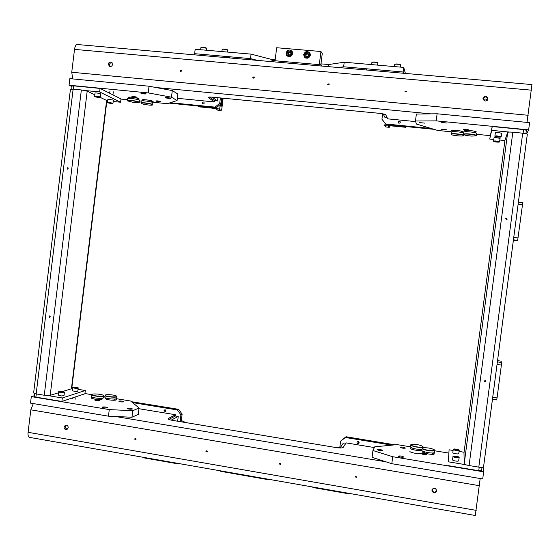 <?xml version="1.0" encoding="UTF-8"?>
<svg xmlns="http://www.w3.org/2000/svg" width="560" height="560" viewBox="0 0 560 560"><rect width="100%" height="100%" fill="white"/><g stroke="black" fill="none" stroke-linecap="round" stroke-linejoin="round"><path stroke-width="0.84" d="M423.43 451.451L422.555 451.878C422.058 453.292 434.427 455.315 434.336 453.81L433.272 452.956M411.327 447.762L410.277 448.224C409.794 449.589 421.904 451.542 421.904 450.1L421.323 449.47M398.181 456.12C400.211 455.721 402.087 456.029 403.802 457.037L403.795 457.051C401.772 457.457 399.903 457.156 398.174 456.141L398.181 456.12M377.118 449.561C379.134 449.19 380.961 449.477 382.606 450.436L382.599 450.464C380.583 450.842 378.756 450.555 377.111 449.596L377.118 449.561M400.085 447.209C402.01 446.852 403.795 447.139 405.44 448.07L405.433 448.084C403.508 448.441 401.723 448.154 400.078 447.23L400.085 447.209M421.008 453.537C422.954 453.159 424.781 453.46 426.496 454.433L426.496 454.44C424.557 454.818 422.73 454.524 421.008 453.544L421.008 453.537M483.126 467.313L483.651 471.828L392.707 456.715L372.946 450.513L374.717 446.831L397.047 444.619L410.382 446.803M434.805 450.8L448.651 453.061M372.946 450.513L372.064 457.366L391.804 463.694L392.707 456.715M483.651 471.828L482.713 478.94L391.804 463.694M409.878 451.304C409.388 452.585 420.413 454.538 421.407 453.341M115.374 398.958L116.445 399.658L116.081 399.966C114.261 400.806 105.105 399.637 105.476 398.601L106.316 398.167M101.633 398.307L102.424 398.909L102.032 399.231C100.121 400.064 90.986 398.909 91.357 397.873L92.659 397.355M102.396 407.036C104.657 406.784 106.372 407.001 107.534 407.701L107.352 407.862C105.091 408.121 103.376 407.897 102.207 407.204L102.396 407.036M127.309 408.261C129.521 408.009 131.222 408.233 132.398 408.933L132.244 409.08C130.032 409.339 128.338 409.115 127.148 408.415L127.309 408.261M119.028 401.093C121.177 400.869 122.815 401.086 123.949 401.737L123.788 401.877C121.646 402.108 120.008 401.891 118.867 401.24L119.028 401.093M94.878 399.84C97.076 399.616 98.728 399.826 99.848 400.477L99.659 400.624C97.468 400.855 95.816 400.645 94.689 399.994L94.878 399.84M34.503 395.675L31.297 396.627L109.27 409.591L132.748 410.725L139.062 407.988L130.627 401.023L116.382 398.692M104.853 396.802L103.551 396.592M91.749 394.66L84.938 393.547M139.062 407.988L138.271 414.379L131.943 417.242L132.748 410.725M109.27 409.591L108.458 416.178L131.943 417.242M31.297 396.627L30.513 403.109L108.458 416.178M268.898 479.325L268.534 479.724L268.59 479.276M268.534 479.724L220.731 471.345L220.787 470.897M349.083 493.381L348.873 493.808L348.929 493.353M348.873 493.808L312.837 487.494L312.893 487.039M178.15 463.421L178.094 463.862L144.529 457.982L144.585 457.541M178.094 463.862L178.612 463.505M431.97 489.776C433.265 492.667 434.875 492.919 436.793 490.539C434.875 492.919 433.265 492.667 431.97 489.776M432.936 488.502L436.149 489.006M66.017 425.11L65.303 426.496C65.31 428.071 66.052 428.939 67.522 429.093C66.052 428.939 65.31 428.071 65.303 426.496L66.017 425.11M168.84 419.405L175.42 416.003L178.234 416.465L177.639 421.225M340.074 447.965L342.944 443.688L345.345 444.08M178.234 416.465L171.234 420.133M136.031 439.362L135.009 438.571L134.631 439.124L135.66 439.908L136.031 439.362M207.368 451.605L206.227 450.856L205.933 451.36L207.074 452.109L207.368 451.605L206.773 450.758M280.931 464.233L279.636 463.568L279.447 463.981L280.735 464.646L280.931 464.233M356.811 477.26L355.278 477.001L356.811 477.26M68.222 427.721C68.103 425.782 67.151 424.949 65.359 425.236L64.036 427C64.155 428.953 65.121 429.779 66.92 429.478L68.222 427.721M436.772 490.987L436.779 490.931C435.505 487.62 433.874 487.361 431.886 490.147L431.886 490.154C433.118 493.514 434.749 493.787 436.772 490.987M175.42 416.003L175.574 414.75L138.971 408.716M168.322 419.09L168.406 418.432L168.119 418.74C168.238 419.321 169.645 419.86 172.347 420.343L336.154 447.58C339.976 448.14 342.3 448.091 343.14 447.44L346.122 442.89L374.367 447.552M135.688 438.613L136.031 439.306M280.049 463.351L280.931 464.205M355.628 476.455L356.811 477.085M355.684 476.679L356.755 476.868M33.285 403.571L30.821 409.815L28.098 432.313C27.825 435.267 28.273 436.954 29.456 437.367L475.286 515.494L480.186 478.513M168.406 418.432L175.574 414.75M359.149 442.834C358.841 441.518 358.169 441.266 357.126 442.064L356.986 442.477C357.294 443.793 357.973 444.045 359.009 443.24L359.149 442.834M359.156 442.778L357.448 441.728M338.387 447.874L339.787 447.734L340.634 441.105L346.01 436.737L394.905 444.829M335.23 447.426L339.885 446.971M346.01 436.737L345.492 437.507L391.972 445.123M340.634 441.105L345.492 437.507M165.977 411.25L165.354 409.906M166.019 411.054L164.591 409.927L164.024 410.725L165.459 411.852L166.019 411.054M185.794 422.576L181.328 420.525L182.126 414.141L178.64 409.332L131.432 401.688M178.64 409.332L177.401 409.955L132.531 402.598M181.601 421.883L180.103 421.19L180.901 414.778L177.401 409.955M181.328 420.525L180.103 421.19M182.126 414.141L180.901 414.778M433.048 454.3L432.446 454.062M424.291 452.732L423.654 452.774M420.616 450.562L420.042 450.338M411.992 449.05L411.397 449.092M101.045 399.427L100.653 399.308M92.995 398.58L92.582 398.622M115.066 400.176L114.688 400.057M107.093 399.315L106.694 399.357M99.631 91.945L100.058 88.424L120.995 98.91L120.589 102.228L99.631 91.945L84.812 90.496M100.058 88.424L73.675 85.862L72.065 85.932L71.687 89.061M106.883 100.863L107.66 100.94M113.211 101.493L120.589 102.228M62.321 397.971L61.901 401.443L84.903 393.778L85.309 390.509L62.321 397.971L47.726 395.556M61.901 401.443L35.917 397.124L34.398 396.557L34.755 393.61M71.785 388.304L72.555 388.43M78.029 389.319L85.309 390.509M67.753 167.671L67.578 169.113L67.753 167.671M67.991 169.022L68.243 167.986L67.991 169.022M49.77 315.826L49.595 317.261L49.77 315.826M50.204 317.002L50.092 315.973L50.204 317.002M73.129 89.152L70.441 89.264L33.621 392.98L70.441 89.264L73.129 89.152L36.162 393.911L33.621 392.98L36.162 393.911L73.129 89.152L81.354 89.957L73.129 89.152M87.192 91.182L81.354 89.957L44.261 395.248L36.162 393.911L44.261 395.248L81.354 89.957L87.192 91.182L50.197 395.346L44.261 395.248L50.197 395.346L87.192 91.182L94.843 94.822L87.192 91.182M106.617 100.429L100.233 97.391L106.617 100.429L71.414 388.794L62.335 391.601L71.414 388.794L106.617 100.429M71.757 388.549L106.904 100.688L71.757 388.549M58.548 392.763L50.197 395.346L58.548 392.763M152.306 104.65C150.71 103.558 140.112 102.305 141.176 103.334L141.393 103.495C142.842 104.447 151.795 105.665 152.467 105L152.306 104.65M141.176 103.334L140.959 102.984C140.798 102.102 151.011 103.411 152.537 104.461L152.495 104.979M141.19 101.108L141.19 101.094C141.036 100.205 151.249 101.507 152.768 102.571L152.775 104.72M412.076 444.29L411.005 444.577C409.36 445.473 418.292 447.636 421.778 447.167L422.87 446.46C420.385 445.025 416.787 444.297 412.076 444.29M422.94 446.579L423.15 446.95L421.932 447.447C416.311 447.356 412.538 446.53 410.62 444.955L410.914 444.668M422.037 449.386L421.673 449.435C416.045 449.358 412.279 448.525 410.361 446.936L410.62 444.955M133.077 100.87C129.416 100.408 127.596 100.422 127.61 100.905L133.56 102.452L138.985 102.613C139.111 102.095 137.137 101.514 133.077 100.87M127.61 100.905L127.386 100.555C127.778 100.163 129.675 100.184 133.091 100.625C136.913 101.22 138.978 101.794 139.293 102.34L139.013 102.592M127.386 100.555L127.624 98.651C128.009 98.252 129.913 98.273 133.329 98.714C137.144 99.316 139.209 99.89 139.531 100.443L139.3 102.326M433.517 450.646L434.574 449.932C432.019 448.448 428.365 447.706 423.598 447.706L422.562 447.986C420.868 448.903 430.024 451.136 433.517 450.646M434.644 450.051L434.854 450.429L433.671 450.926C430.402 451.388 421.715 449.449 422.17 448.371L422.464 448.077M434.854 450.429L434.595 452.438L433.412 452.942C430.136 453.411 421.449 451.465 421.904 450.38L422.17 448.371M221.13 110.614L219.618 109.396C218.323 108.668 215.565 108.059 211.351 107.576L197.96 106.253L198.877 106.82L212.226 108.143L216.349 109.053L217.889 110.271L221.13 110.614L221.802 108.885L223.132 98.203M221.648 98.063L220.801 104.853L220.997 107.058L222.432 98.14M389.277 127.302L385.861 126.987L384.783 125.629C385.189 125.118 387.338 125.034 391.23 125.37L405.734 126.812L405.937 127.33L391.475 125.895L388.255 126.021L389.277 127.302L389.732 125.79M406.028 126.616L405.937 127.33M405.412 73.43L403.718 67.396L344.218 62.216L328.699 64.54L320.95 63.861M344.218 62.216L343.637 66.78L403.123 72.009L403.487 73.262L403.123 72.009L403.718 67.396M328.426 66.647L328.699 64.54M343.637 66.78L338.436 67.529M275.163 59.843L272.076 59.57L251.069 54.124L195.174 49.259L194.481 54.838M271.81 61.656L272.076 59.57M257.523 60.396L250.509 58.597L251.069 54.124M250.509 58.597L194.628 53.69L228.865 56.693L228.718 57.855M286.006 53.074L286.685 55.552C289.366 57.505 291.347 56.875 292.621 53.641L291.998 51.226C289.31 49.196 287.315 49.812 286.006 53.074M286.72 54.621L287.112 56M303.688 54.593L304.269 56.959C306.964 59.073 308.994 58.478 310.352 55.167L309.813 52.878C307.125 50.673 305.081 51.247 303.688 54.593M304.325 55.923L304.661 57.407M319.291 64.645L320.957 51.499L276.682 47.733L275.044 60.753M320.957 51.499L322.259 53.543L320.838 64.778M310.072 53.326L308.791 52.549M292.285 51.688L291.046 51.009M137.48 99.323L139.244 99.057L138.929 98.742C137.235 97.727 128.037 96.572 128.184 97.391L129.822 98.182M151.396 101.836L153.146 101.57L152.859 101.269C151.249 100.275 142.03 99.12 142.17 99.939L143.794 100.723M145.971 93.723L146.118 93.877C144.83 94.122 143.101 93.905 140.938 93.233L140.784 93.072C142.086 92.827 143.815 93.044 145.971 93.723M170.632 98.266L170.751 98.406C169.442 98.651 167.734 98.441 165.62 97.776L165.494 97.636C166.81 97.391 168.518 97.601 170.632 98.266M160.811 101.584L160.937 101.717C159.691 101.934 158.039 101.731 155.981 101.101L155.855 100.968C157.108 100.744 158.76 100.954 160.811 101.584M136.906 97.223L137.053 97.377C135.821 97.601 134.155 97.391 132.048 96.747L131.894 96.6C133.133 96.376 134.806 96.586 136.906 97.223M71.981 86.59L69.041 85.211L148.218 92.904L171.472 97.202L177.079 100.534L167.328 103.677L151.648 102.123M140.959 102.984L141.19 101.094L139.468 100.919M127.491 99.736L120.974 99.085M177.079 100.534L177.884 94.045L172.291 90.587L171.472 97.202M148.218 92.904L149.037 86.219L172.291 90.587M69.041 85.211L69.839 78.638L149.037 86.219M453.243 131.544L451.507 130.767C451.339 129.689 463.631 130.921 463.309 131.957L461.412 132.377M466.102 131.6L464.345 130.809C464.17 129.703 476.735 130.949 476.308 132.006L474.383 132.426M447.132 123.046L441.427 122.472L447.132 123.046M424.907 123.144L419.335 122.57L424.907 123.144M446.733 129.808L441.301 129.262L446.733 129.808M468.776 129.85L463.204 129.297L468.776 129.85M526.666 133.882L528.654 129.857L436.198 120.876L415.464 121.009L416.381 124.026L437.752 130.466L451.731 131.845M476.616 134.309L490.154 135.653M415.464 121.009L416.367 114.051L437.122 113.785L436.198 120.876M528.654 129.857L529.599 122.64L437.122 113.785M320.985 65.989L321.139 64.806L272.363 60.522L272.216 61.691M321.139 64.806L322 66.08M228.865 56.693L230.279 57.995M366.191 69.972L366.345 68.782L403.123 72.009L402.969 73.213M109.459 64.708L109.977 66.479L109.459 64.708C109.802 63.252 110.67 62.573 112.077 62.685C110.67 62.573 109.802 63.252 109.459 64.708M487.9 99.26C486.675 96.285 485.037 96.103 482.979 98.721C485.037 96.103 486.675 96.285 487.9 99.26M487.298 100.296C486.157 98.77 484.806 98.623 483.259 99.855M387.058 117.467L384.839 117.25L383.18 113.911M212.009 97.132L217.532 100.954L214.676 100.674L209.398 97.055M217.532 100.954L217.938 97.706M406.49 91.406L404.929 91.266L406.49 91.406L405.118 91.875M327.67 84.175L327.796 84.7L329.182 84.315L329.056 83.79L327.67 84.175M329.189 84.161L328.111 84.959M252.791 77.301L253.015 77.938L254.261 77.441L254.044 76.811L252.791 77.301M254.261 77.259L253.484 78.127M180.194 70.644L180.474 71.323L181.615 70.77L181.328 70.091L180.194 70.644M181.622 70.651L181.104 71.414M483 98.427C484.204 101.689 485.863 101.864 487.97 98.959L487.984 98.882C486.731 95.599 485.072 95.445 483 98.42L483 98.427M108.318 64.05L109.34 66.234C110.978 66.822 112.056 66.227 112.581 64.442L111.587 62.265C109.942 61.656 108.85 62.251 108.318 64.05M415.639 121.59L387.73 118.86L385.826 114.912C385.147 114.261 382.872 113.715 379.008 113.281L212.562 97.181C209.811 96.943 208.313 97.02 208.068 97.419L214.515 101.941L177.359 98.308M214.676 100.674L214.515 101.941M149.975 50.918L144.62 50.449M77.266 44.506L77.21 44.506C75.887 44.646 74.991 46.277 74.515 49.385L71.743 72.247L72.737 78.918M531.944 84.581L527.016 122.388M453.047 77.63L446.978 77.091M221.522 98.049L220.773 104.034L216.188 107.842L169.064 103.117M216.188 107.842L215.11 107.128L170.345 102.704M220.388 97.937L219.716 103.306L215.11 107.128M220.773 104.034L219.716 103.306M424.725 128.401L386.085 124.642L385.742 123.984L431.116 128.464M382.627 113.799L381.934 119.182L386.085 124.642M433.937 129.311L424.718 128.464M381.934 119.182L385.742 123.984M448.343 461.825L449.078 449.792L448.343 461.825L465.612 464.681M447.853 465.584L478.751 470.715L481.607 470.624L482.02 467.432L481.607 470.624M464.065 452.235L459.06 451.416M453.11 450.45L449.078 449.792M491.694 130.354L492.191 126.532L489.713 139.041L491.694 130.354L509.243 132.069M492.191 126.532L523.607 129.584L526.372 130.27L525.924 133.672M504.924 140.56L499.842 140.049M493.808 139.447L489.713 139.041M485.037 381.808L485.926 380.856L485.24 380.24L484.351 381.185L485.037 381.808L485.926 380.856L485.24 380.24L484.351 381.185L485.037 381.808M485.884 380.73L484.974 381.528L484.33 381.031L484.974 381.528L485.884 380.73M506.324 219.758L507.045 219.478L506.527 218.176L505.792 218.47L506.324 219.758L507.045 219.478L506.527 218.176L505.792 218.47L506.324 219.758M506.415 218.302L506.961 219.562L506.415 218.302L505.764 218.512L506.415 218.302M478.793 467.152C481.621 467.565 483.21 467.523 483.546 467.012L527.324 134.302L483.546 467.012C483.21 467.523 481.621 467.565 478.793 467.152L522.697 133.175C525.567 133.497 527.107 133.868 527.324 134.302C527.107 133.868 525.567 133.497 522.697 133.175L478.793 467.152L469.077 465.542L478.793 467.152M464.219 463.771C464.52 464.408 466.137 464.996 469.077 465.542L512.827 132.209L522.697 133.175L512.827 132.209L469.077 465.542C466.137 464.996 464.52 464.408 464.219 463.771L507.668 132.412C508.109 132.027 509.831 131.957 512.827 132.209C509.831 131.957 508.109 132.027 507.668 132.412L464.219 463.771L463.988 452.823L464.219 463.771M463.988 452.795L504.98 140.126L507.668 132.412L504.98 140.126L463.988 452.795M492.45 399.301L496.657 399.938L497.056 397.922L501.382 365.071L497.042 364.448M501.382 365.071L501.592 362.495L497.378 361.886M501.592 362.495L500.983 361.123L497.539 360.633M497.056 397.922L492.723 397.264M518.392 202.167L522.641 202.636L522.48 204.841L517.671 240.352L513.436 239.848M518.126 237.923L513.758 237.405M517.671 240.352L516.831 240.772L513.366 240.359M522.48 204.841L518.105 204.351M203.854 102.081C202.391 101.871 201.978 102.445 202.608 103.81C204.071 104.02 204.484 103.446 203.854 102.081M95.662 92.932L95.053 93.065L94.661 96.271L95.27 96.145C97.839 96.299 99.547 96.635 100.387 97.16L100.779 93.961C99.939 93.429 98.231 93.086 95.662 92.932M96.292 96.684L98.91 97.125L96.292 96.684M97.328 96.789L97.279 97.153M107.87 99.239L107.492 102.333L113.001 103.173L113.379 100.086L107.87 99.246M109.067 102.725L111.587 103.152L109.067 102.725M495.628 137.571L494.025 137.774L493.584 141.12L495.187 140.917L499.625 141.708L500.059 138.362L495.628 137.571M495.81 141.435L494.956 141.533L495.712 141.799L498.176 141.855L495.81 141.435M497.364 141.589L497.315 141.96M495.761 141.442L495.712 141.799M497.035 132.37L495.362 132.608L494.907 136.08L496.58 135.856L501.186 136.682L501.641 133.203L497.035 132.37M497.224 136.395L496.335 136.507L497.112 136.787L499.674 136.843L497.224 136.395M498.834 136.556L498.785 136.955M497.168 136.402L497.112 136.787M292.635 52.899L292.306 52.367M287.203 55.475L288.197 56.595M289.989 54.873L290.92 53.592L290.325 52.171L288.799 52.045L287.868 53.326L288.463 54.74L289.989 54.873M290.521 52.647L289.184 52.528L288.253 53.809L288.652 54.761M288.253 53.809L287.868 53.326M289.184 52.528L288.799 52.045M457.149 461.23L458.703 460.971L459.151 457.541L457.597 457.793C455 457.534 453.46 457.1 452.977 456.498L452.529 459.928C453.012 460.537 454.552 460.971 457.149 461.23M456.918 457.142L457.744 456.995L456.925 456.589L454.454 456.456L456.918 457.142M455.217 456.841L455.287 456.316M456.855 457.128L456.925 456.589M457.261 453.95L458.759 453.712L459.186 450.415L457.695 450.639C455.196 450.387 453.712 449.981 453.25 449.421L452.816 452.718C453.278 453.285 454.762 453.698 457.261 453.95M457.037 450.023L457.835 449.897L457.051 449.512L454.671 449.379L457.037 450.023M455.406 449.736L455.469 449.253M456.981 450.009L457.051 449.512M78.169 388.185C78.904 387.954 77.896 387.632 75.145 387.226C72.156 387.31 72.352 387.604 75.733 388.129C78.715 388.045 78.519 387.744 75.145 387.226C73.108 387.191 72.275 387.345 72.646 387.688L72.275 390.74L75.362 391.496L77.791 391.237L78.162 388.199L75.733 388.437L72.646 387.674M75.614 387.94L76.615 387.632L74.088 387.457L75.614 387.94M75.208 387.877L75.271 387.415M64.379 392.49C65.135 392.245 64.099 391.916 61.278 391.489C59.122 391.461 58.247 391.629 58.646 391.986L58.261 395.15L61.425 395.934L63.994 395.647L64.379 392.497L61.81 392.77L58.646 391.979M61.705 392.252L62.783 391.916L60.151 391.741L61.705 392.252M61.327 392.189L61.39 391.692M310.373 54.628L310.037 53.998M304.794 56.896L305.774 58.093M307.685 56.406L308.63 55.118L308.028 53.69L306.488 53.564L305.55 54.852L306.152 56.273L307.685 56.406M308.231 54.166L306.838 54.047L305.9 55.335L306.299 56.287M305.9 55.335L305.55 54.852M306.838 54.047L306.488 53.564M399.959 121.289C398.384 121.065 397.936 121.66 398.615 123.081C400.197 123.312 400.645 122.71 399.959 121.289M362.313 111.692L361.249 111.566M360.507 111.496L361.263 111.741M362.257 111.853L363.076 111.741M245.658 100.387L244.825 100.73L244.629 100.282M245.616 100.569L246.372 100.45M243.929 100.219L244.643 100.443M451.276 134.414L451.318 134.484C451.885 135.478 462.616 136.577 463.442 135.73L463.519 135.569C463.533 134.477 450.569 133.259 451.276 134.414M451.192 134.309L451.073 134.113C450.877 133 463.82 134.274 463.778 135.366L463.456 135.716M451.339 132.16L451.332 132.104C451.108 131.117 461.895 131.957 463.729 133.077M468.174 134.099C465.087 133.966 463.638 134.134 463.827 134.61C464.919 135.289 467.565 135.786 471.765 136.101L476.112 135.842C476.021 135.114 473.375 134.533 468.174 134.099M463.813 134.596L463.575 134.225C463.792 133.833 465.311 133.7 468.132 133.833C473.018 134.218 475.79 134.778 476.455 135.52L476.133 135.828M463.575 134.225L463.841 132.195C464.058 131.796 465.577 131.663 468.398 131.789C473.284 132.167 476.056 132.734 476.721 133.483L476.455 135.52M92.092 394.772C93.282 396.151 104.881 396.823 103.376 395.43L103.32 395.381C102.319 394.233 92.953 393.393 92.078 394.366L92.092 394.772M103.502 395.598L103.642 395.85C103.894 397.089 92.939 396.277 91.854 394.968L91.861 394.534M103.642 395.871L103.411 397.719C103.663 398.972 92.708 398.167 91.623 396.844L91.504 396.585M116.501 396.088C115.43 394.961 106.225 394.114 105.364 395.073L105.392 395.493C106.659 396.858 118.055 397.537 116.571 396.158L116.501 396.088M116.683 396.312L116.837 396.578C117.082 397.796 106.316 396.984 105.161 395.689L105.364 395.073M116.83 396.592L116.606 398.44C116.851 399.672 106.085 398.86 104.93 397.551L105.021 395.43M28.098 432.313L476.21 510.37M30.821 409.815L479.458 485.702M115.472 416.5L385.875 461.79M73.675 85.862L73.276 89.166M35.917 397.124L36.302 393.932M219.618 109.396L220.227 104.489M220.752 105.392L221.543 105.476M221.564 98.756L222.376 98.84M531.482 90.167L74.515 49.385M528.178 115.276L71.743 72.247M430.885 113.869L155.981 87.521M208.348 97.209L208.285 97.706M478.751 470.715L479.213 467.215M523.607 129.584L523.124 133.217M483.546 466.963L527.31 134.337L483.546 466.963M95.452 96.474C94.773 96.845 96.131 97.188 99.533 97.503C100.226 97.132 98.868 96.789 95.452 96.474M201.201 47.46C201.418 47.103 202.489 47.082 204.428 47.397L206.353 48.216M204.463 47.628C202.426 47.292 201.236 47.299 200.893 47.656L200.886 47.663C201.047 47.124 202.23 47.04 204.442 47.39C206.353 47.915 207.074 48.286 206.605 48.496L204.463 47.628M108.269 102.529C107.569 102.872 108.864 103.194 112.154 103.502C112.875 103.159 111.58 102.837 108.269 102.529M495.285 141.253C493.045 141.47 493.899 141.771 497.84 142.142C500.094 141.918 499.24 141.624 495.285 141.253M496.678 136.199C494.347 136.451 495.229 136.766 499.324 137.144C501.676 136.899 500.794 136.584 496.678 136.199M290.402 55.86C292.824 52.808 292.152 51.205 288.386 51.058C285.964 54.11 286.636 55.706 290.402 55.86M292.348 52.423L291.767 51.674L288.323 50.862L291.767 51.674C292.768 53.501 292.362 55.006 290.556 56.182L287.161 55.419C286.118 53.585 286.503 52.073 288.323 50.869C286.496 52.052 286.111 53.571 287.161 55.419M457.492 457.429C459.669 457.121 458.745 456.659 454.72 456.029C452.522 456.33 453.446 456.799 457.492 457.429M457.59 450.289C459.69 450.016 458.801 449.582 454.923 448.987C452.809 449.253 453.698 449.687 457.59 450.289M61.817 392.448C64.946 392.35 64.764 392.035 61.278 391.496C58.142 391.587 58.324 391.909 61.817 392.448M372.19 62.328C372.554 61.908 373.828 61.873 376.005 62.216M377.559 65.121L377.804 63.217L376.089 62.461C373.758 62.09 372.351 62.118 371.868 62.559C372.162 61.943 373.548 61.831 376.026 62.216L377.545 62.923M395.003 64.316C395.395 63.889 396.69 63.847 398.902 64.197M398.993 64.442C396.627 64.064 395.185 64.099 394.681 64.547C394.996 63.917 396.41 63.805 398.93 64.19C400.365 64.554 400.946 64.883 400.659 65.177L398.993 64.442M398.958 64.204L400.4 64.883M222.453 49.308C222.691 48.944 223.79 48.923 225.75 49.238C227.626 49.742 228.333 50.106 227.878 50.323L225.792 49.469C223.72 49.133 222.502 49.14 222.145 49.504L222.145 49.518M225.778 49.245L227.626 50.043M308.105 57.393C310.548 54.334 309.869 52.724 306.075 52.57C303.632 55.636 304.311 57.239 308.105 57.393M306.012 52.381L309.554 53.305C310.457 55.125 310.023 56.595 308.259 57.715L304.752 56.84C303.807 55.013 304.22 53.529 306.005 52.381M423.038 447.797L423.15 446.95M385.07 123.368L384.783 125.629M420.154 449.484L420.014 450.597M412.118 448.084L411.964 449.309M151.368 102.046L151.522 100.793M143.78 100.835L143.927 99.666M137.459 99.512L137.613 98.266M129.794 98.378L129.948 97.118M424.41 451.787L424.256 453.005M432.586 452.991L432.411 454.335M531.951 84.581L452.83 77.609M447.188 77.112L149.744 50.897M144.767 50.456L77.21 44.506M526.372 130.27L525.931 133.672M94.661 96.271C94.073 96.677 95.711 97.09 99.582 97.51L100.387 97.16M200.634 49.735L200.893 47.656M206.388 50.239L206.598 48.503M107.492 102.333C107.317 102.809 108.885 103.194 112.196 103.502L113.001 103.173M109.921 91.287L109.683 93.247M113.316 91.805L112.938 94.878M493.584 141.12C493.43 141.617 494.851 141.96 497.861 142.142C499.282 142.156 499.87 142.016 499.625 141.708M494.907 136.08C494.599 136.556 496.076 136.913 499.345 137.151C500.913 137.137 501.529 136.976 501.186 136.682M459.151 457.541C459.305 456.939 457.821 456.428 454.685 456.022C453.341 456.015 452.767 456.176 452.977 456.498M459.186 450.415C459.396 449.862 457.961 449.386 454.895 448.98C453.593 448.959 453.047 449.106 453.25 449.421M75.754 399.147L76.048 396.732M72.359 398.846L72.471 397.922M62.139 401.758L62.188 401.345M371.609 64.603L371.868 62.559M376.026 62.216C377.517 62.594 378.112 62.93 377.804 63.217M394.422 66.584L394.681 64.547M400.407 67.102L400.659 65.177M221.886 51.583L222.145 49.504C222.313 48.972 223.524 48.881 225.764 49.238M227.654 52.087L227.871 50.337M310.079 54.054L309.554 53.305L306.005 52.374C304.22 53.515 303.8 55.006 304.752 56.84M463.876 134.659L463.778 135.415M451.332 132.104L451.073 134.113M466.081 131.74L466.256 130.389M474.369 132.538L474.544 131.215M453.229 131.67L453.397 130.361M461.405 132.398L461.566 131.187M91.504 396.606L91.728 394.73M107.212 398.398L107.079 399.469M114.814 399.014L114.667 400.211M100.772 398.356L100.632 399.469M93.128 397.502L92.974 398.741"/></g></svg>
